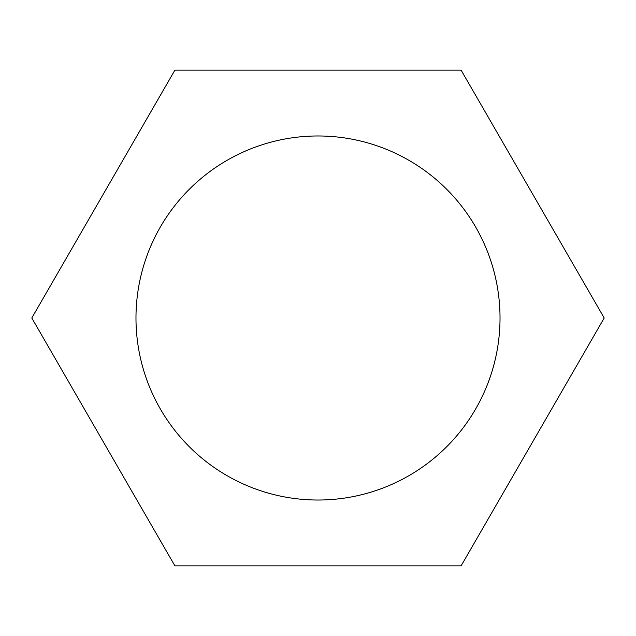 <?xml version="1.0" encoding="UTF-8"?>
<svg xmlns="http://www.w3.org/2000/svg" width="636" height="636" viewBox="0 0 636 636"><rect width="100%" height="100%" fill="white"/><g stroke="black" fill="none" stroke-linecap="round" stroke-linejoin="round"><path stroke-width="0.95" d="M318 135.977A182.023 182.023 0 0 0 135.977 318A182.023 182.023 0 0 0 318 500.023A182.023 182.023 0 0 0 500.023 318A182.023 182.023 0 0 0 318 135.977M461.1 565.857L604.2 318L461.1 70.143L174.9 70.143L31.8 318L174.9 565.857L461.1 565.857"/></g></svg>
